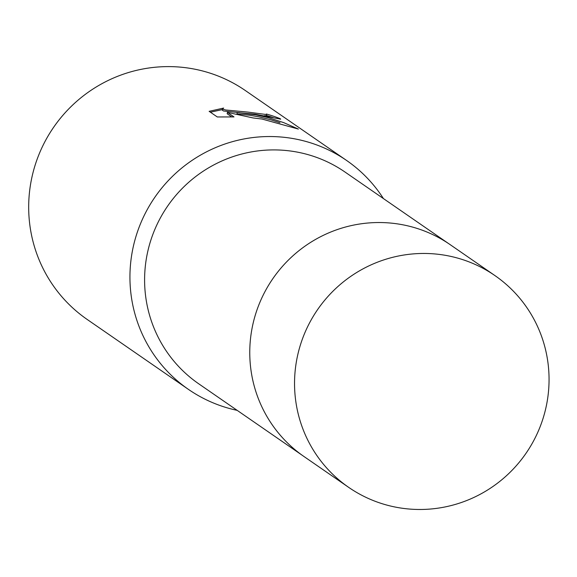 <?xml version="1.0" encoding="UTF-8"?>
<svg xmlns="http://www.w3.org/2000/svg" width="577" height="577" viewBox="0 0 577 577"><rect width="100%" height="100%" fill="white"/><g stroke="black" fill="none" stroke-linecap="round" stroke-linejoin="round"><path stroke-width="0.87" d="M448.632 243.609L344.981 172.025A128.685 126.572 124.6 0 0 292.142 151.246A128.685 126.572 124.6 0 0 153.965 231.55A128.685 126.572 124.6 0 0 198.726 383.806L302.377 455.39M383.424 198.575A139.122 136.836 124.6 0 0 346.568 160.442A139.122 136.836 124.6 0 0 289.452 137.982A139.122 136.836 124.6 0 0 140.067 224.792A139.122 136.836 124.6 0 0 188.455 389.396A139.122 136.836 124.6 0 0 237.169 410.355M255.005 114.196L237.212 112.544L255.986 114.866L268.471 117.701L283.711 122.634L298.374 129.068L262.037 119.05L253.094 117.946L227.396 112.356L234.002 116.922L217.284 116.958L209.134 111.332L223.645 108.072L222.52 108.808L222.758 109.19L225.722 109.991L248.16 112.126L265.622 114.434L266.653 114.311L266.372 114.008A139.122 136.836 -55.4 0 1 280.227 118.703L280.696 119.158L255.005 114.196M346.568 160.442L245.312 90.517A139.122 136.836 124.6 0 0 188.189 68.05A139.122 136.836 124.6 0 0 38.81 154.867A139.122 136.836 124.6 0 0 87.199 319.47L188.455 389.396M266.653 114.311L266.43 115.696L264.309 115.703M222.39 109.58L210.396 112.198M273.419 117.658A137.73 135.465 124.6 0 0 266.466 115.472M280.148 119.215L280.227 118.703M279.975 122.735L270.981 119.836L258.763 116.821L249.466 115.205L236.988 113.929L237.212 112.544M239.765 112.695L223.587 111.008L222.296 110.2L222.52 108.808M231.723 116.893L227.172 113.748L227.396 112.356M547.429 399.919A128.685 126.572 124.6 0 0 494.951 275.597A128.685 126.572 124.6 0 0 296.167 363.02A128.685 126.572 124.6 0 0 348.696 487.377A128.685 126.572 124.6 0 0 547.429 399.919M494.951 275.597L450.204 244.677A128.7 126.587 124.6 0 0 251.392 332.107A128.7 126.587 124.6 0 0 303.928 456.479L348.696 487.377"/></g></svg>
